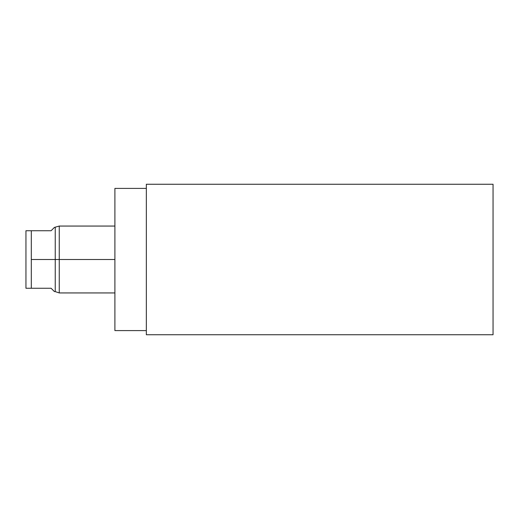 <?xml version="1.0" encoding="UTF-8"?>
<svg xmlns="http://www.w3.org/2000/svg" width="519" height="519" viewBox="0 0 519 519"><rect width="100%" height="100%" fill="white"/><g stroke="black" fill="none" stroke-linecap="round" stroke-linejoin="round"><path stroke-width="0.78" d="M146.339 184.258L146.339 334.742L493.05 334.742L146.339 334.742L146.339 184.258L493.05 184.258L493.05 334.742L493.05 184.258L146.339 184.258M146.339 188.403L114.9 188.403L146.339 188.403M114.9 330.597L146.339 330.597L114.9 330.597L114.9 188.403L114.9 330.597M51.096 288.259C55.527 292.69 55.527 292.69 51.096 288.259L31.302 288.259L31.302 230.741L31.302 259.5L55.241 259.5L55.241 227.4L55.241 259.5L59.257 259.5L31.302 259.5L31.302 288.259L51.096 288.259L54.443 291.6L55.241 291.6L55.241 259.5L55.241 291.6L59.257 292.943L59.257 259.5L114.9 259.5L59.257 259.5L59.257 292.943L114.9 292.943M114.9 226.057L59.257 226.057L59.257 259.5L59.257 226.057L54.443 227.4L51.096 230.741C55.527 226.31 55.527 226.31 51.096 230.741L31.302 230.741L51.096 230.741M31.302 230.741L25.95 230.741L31.302 230.741M25.95 288.259L25.95 230.741L25.95 288.259L31.302 288.259L25.95 288.259"/></g></svg>

